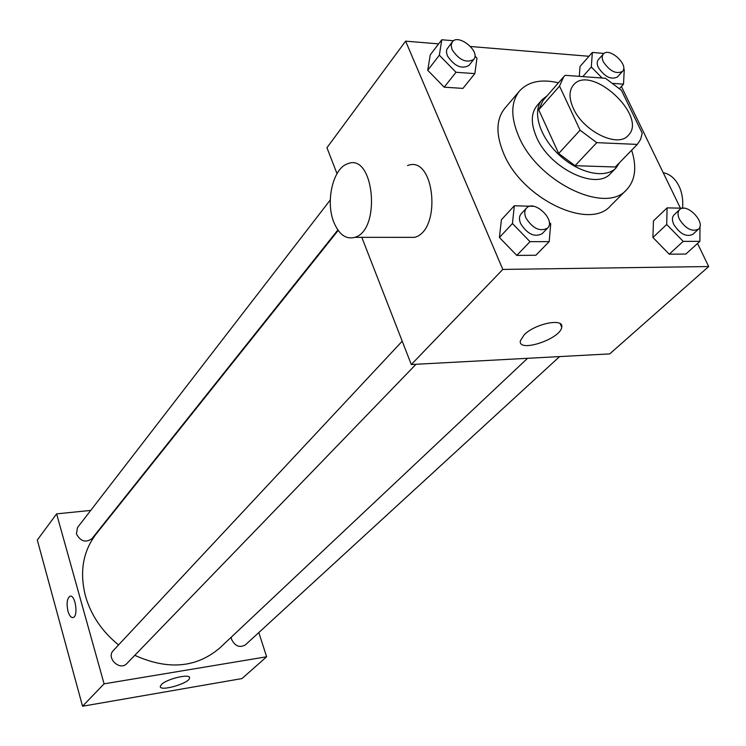 <?xml version="1.0" encoding="UTF-8"?>
<svg xmlns="http://www.w3.org/2000/svg" width="746" height="746" viewBox="0 0 746 746"><rect width="100%" height="100%" fill="white"/><g stroke="black" fill="none" stroke-linecap="round" stroke-linejoin="round"><path stroke-width="1.12" d="M573.273 108.207C568.89 98.285 568.937 90.564 573.422 85.053C590.739 63.214 648.507 116.432 628.16 135.474C617.791 148.23 583.176 131.287 573.273 108.207M596.744 142.654L637.289 144.407L640.6 139.427L642.213 133.226L621.427 90.303L605.454 78.265L565.132 75.318L563.724 76.745L559.519 86.088L580.09 130.205L596.744 142.654L575.073 165.687L615.31 166.992L637.289 144.407M559.519 86.088L538.743 109.839L558.679 153.489L580.09 130.205M538.743 109.839L543.013 100.496L563.724 76.745M575.073 165.687L558.679 153.489M547.163 95.74L542.118 99.74C531.795 111.182 539.582 137.04 559.425 155.177C579.12 173.464 605.528 179.105 616.084 167.878L619.656 162.525M616.084 167.878L610.704 173.398C596.306 190.873 549.429 168.326 536.449 136.966C530.751 123.594 530.947 113.122 537.055 105.559L542.118 99.74M631.638 150.216C637.019 167.095 635.35 180.262 626.612 189.736C605.631 214.829 537.316 181.875 518.647 136.173C510.572 116.973 510.851 101.922 519.477 91.04C528.196 81.566 541.186 78.815 558.446 82.797M626.612 189.736L610.536 205.821C589.452 230.952 521.808 198.678 503.597 153.331C495.717 134.28 496.099 119.304 504.753 108.384L519.477 91.04M580.034 66.478L579.278 76.353L580.034 66.478L592.343 52.453L591.317 67L602.143 78.022M683.877 208.246L667.101 207.873L653.44 220.928L652.918 237.48L669.246 254.19L685.854 254.06L699.879 241.34L699.981 226.355M438.648 43.874L405.619 41.151L502.813 269.427L708.7 266.536L697.519 243.476M680.352 208.059L621.39 86.461M588.986 56.276L470.567 46.513M453.549 40.75L441.791 39.762L430.255 54.868L427.728 70.283L444.196 87.189L462.94 88.392L474.848 73.612L476.964 58.123L474.913 56.025M533.744 206.334L514.33 205.747L501.405 219.753L499.419 237.489L516.782 255.402L535.861 255.253L549.196 241.62L550.725 223.781L549.261 222.28M337.005 173.622L326.935 147.736L405.619 41.151M361.81 237.349L411.307 364.533L609.724 353.902L708.7 266.536M411.307 364.533L502.813 269.427M524.168 334.814C535.031 323.605 564.041 317.749 561.71 327.13C560.927 338.898 517.892 353.203 520.344 340.857L524.168 334.814M407.549 165.575C434.629 154.497 442.117 230.29 414.59 237.359L406.234 237.359M333.835 222.233C325.312 201.616 332.986 168.12 347.683 163.766C373.951 152.352 381.532 230.113 354.807 237.349C345.995 239.662 339.01 234.626 333.835 222.233M682.543 208.087C683.28 199.956 682.077 192.571 678.925 185.931C675.083 178.397 669.852 173.995 663.222 172.727M118.577 644.926C102.146 631.629 91.124 615.394 85.51 596.222C79.365 572.042 82.927 551.294 96.178 533.968L338.162 230.439M527.571 358.304L219.865 647.901C196.468 667.847 168.102 670.318 134.784 655.333M402.225 341.183L113.299 650.577C105.811 657.897 119.938 671.391 126.867 663.53L415.998 364.281M337.854 229.992L91.954 538.64C85.753 543.023 80.577 541.456 76.437 533.95L77.509 527.553L330.273 199.984M559.603 356.588L245.369 644.889C239.699 648.06 235.102 646.241 231.596 639.434L231.185 637.252M117.085 507.746L116.525 507.802M90.732 510.413L56.612 513.873L104.086 683.849L266.639 656.778L258.815 632.552M266.639 656.778L241.937 678.58L82.545 706.238L37.3 540.029L56.612 513.873M82.545 706.238L104.086 683.849M161.462 684.502C166.852 678.757 190.752 673.246 189.559 677.983C189.801 683.243 159.262 692.036 160.297 686.376L161.462 684.502M72.856 617.604C70.889 617.613 69.257 615.469 67.961 611.16C66.357 603.467 67.019 598.506 69.928 596.278C75.225 593.9 78.656 616.215 73.183 617.52C71.103 617.893 69.359 615.776 67.961 611.16C66.366 603.467 67.019 598.506 69.938 596.278L70.152 596.222M514.33 205.747L512.437 223.548L530.014 241.657L549.196 241.62M547.573 228.108L542.183 233.675C534.593 237.564 527.403 234.207 520.633 223.604C518.946 219.464 519.123 216.2 521.165 213.813L526.452 208.153C533.977 199.126 556.199 220.117 547.573 228.108C539.964 231.978 532.756 228.593 525.949 217.953C524.242 213.804 524.41 210.54 526.452 208.153M501.405 219.753L499.419 237.489L512.437 223.548M499.419 237.489L516.782 255.402L530.014 241.657M516.782 255.402L535.861 255.253M667.101 207.873L666.691 224.49L683.205 241.368L699.879 241.34M698.47 229.19L692.801 234.384C686.311 237.275 679.988 233.992 673.815 224.537C671.913 220.303 671.987 217.095 674.039 214.913L679.615 209.645C686.562 202.222 706.387 222.756 698.47 229.19C691.971 232.071 685.63 228.761 679.419 219.277C677.508 215.034 677.573 211.827 679.615 209.645M653.44 220.928L652.918 237.48L666.691 224.49M652.918 237.48L669.246 254.19L683.205 241.368M669.246 254.19L685.854 254.06M441.791 39.762L439.338 55.195L456.002 72.278L474.848 73.612M473.766 59.4L468.964 65.424C461.625 69.462 454.435 66.263 447.386 55.829L446.425 52.052L446.798 49.348L452.244 41.935C458.23 33.15 480.853 51.53 473.766 59.4C466.427 63.419 459.21 60.193 452.123 49.721L451.134 45.357L452.244 41.935M430.255 54.868L427.728 70.283L439.338 55.195M427.728 70.283L444.196 87.189L456.002 72.278M444.196 87.189L462.94 88.392M613.305 83.431L623.516 84.158L624.262 69.564L623.619 68.912M603.999 53.442L592.343 52.453M622.518 71.383L617.427 76.978C611.095 80.036 604.745 76.894 598.367 67.55C596.828 64.184 596.809 61.564 598.32 59.699L603.337 54.038C609.053 46.7 629.204 64.921 622.518 71.383C616.187 74.423 609.818 71.262 603.402 61.89C601.854 58.514 601.836 55.894 603.337 54.038M582.812 76.605L591.317 67M619.506 88.513L623.516 84.158M414.59 237.359L354.807 237.349M560.227 323.727L561.71 327.13M189.325 677.2L189.559 677.983"/></g></svg>
